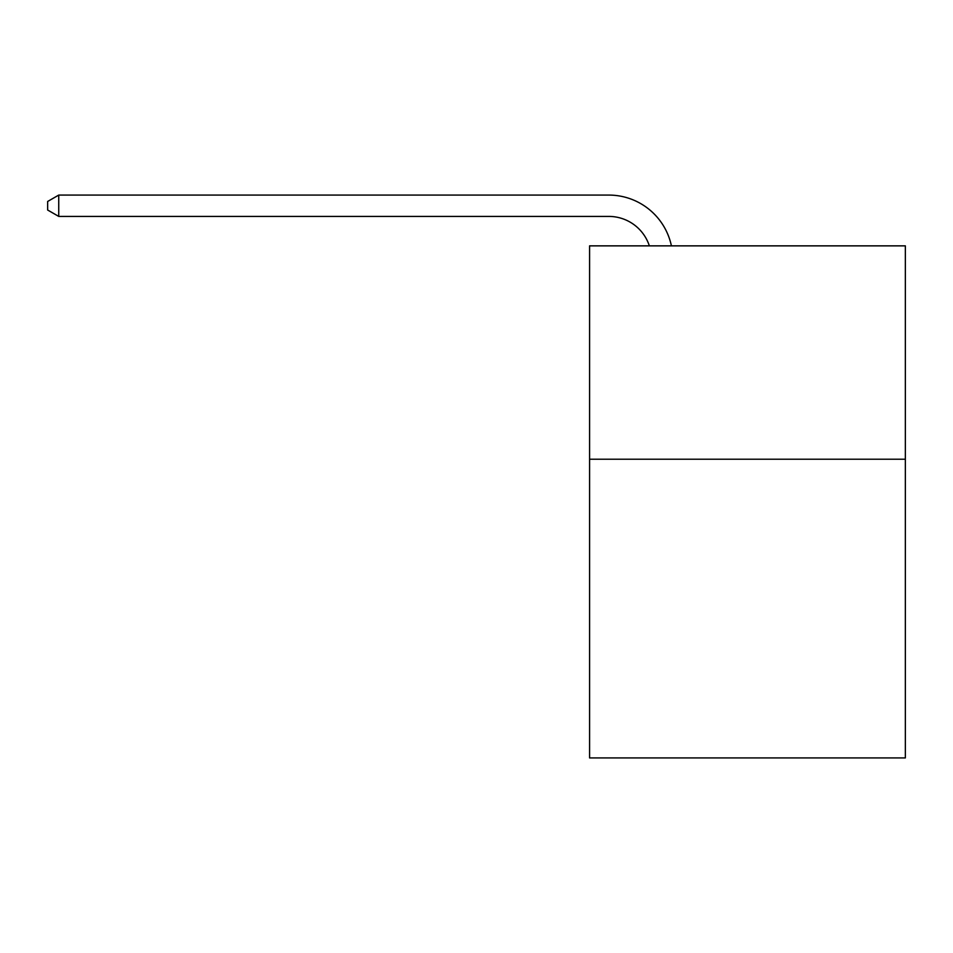 <?xml version="1.0" encoding="UTF-8"?>
<svg xmlns="http://www.w3.org/2000/svg" width="953" height="953" viewBox="0 0 953 953"><rect width="100%" height="100%" fill="white"/><g stroke="black" fill="none" stroke-linecap="round" stroke-linejoin="round"><path stroke-width="1.43" d="M905.35 459.215L905.35 757.921L589.585 757.921L589.585 245.862L905.35 245.862L905.35 459.215L589.585 459.215M608.776 195.079L58.741 195.079L608.776 195.079A64.006 64.006 134.1 0 1 671.412 245.862M649.35 245.862A42.671 42.671 -45.9 0 0 608.776 216.414L58.741 216.414L47.65 210.017L47.65 201.476L58.741 195.079L58.741 216.414"/></g></svg>
